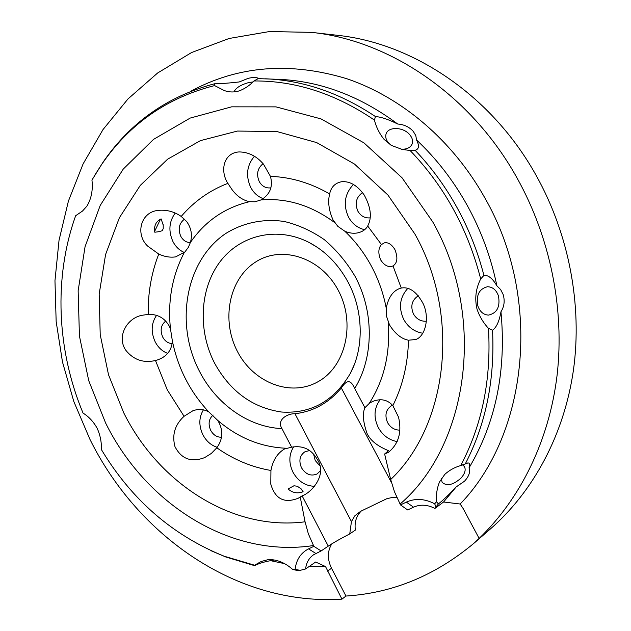 <?xml version="1.0" encoding="UTF-8"?>
<svg xmlns="http://www.w3.org/2000/svg" width="631" height="631" viewBox="0 0 631 631"><rect width="100%" height="100%" fill="white"/><g stroke="black" fill="none" stroke-linecap="round" stroke-linejoin="round"><path stroke-width="0.95" d="M393.003 265.927L391.875 266.361C387.828 267.26 384.09 265.115 380.682 259.948C378.016 253.362 378.269 248.235 381.44 244.568L384.382 242.84C388.089 242.107 391.575 244.3 394.832 249.426C398.058 257.527 397.443 263.024 393.003 265.927L401.269 288.044C409.448 286.592 416.752 291.822 423.18 303.732C430.137 318.489 424.86 336.709 415.711 339.525L408.47 340.212C401.521 338.957 395.203 333.862 389.516 324.926L386.487 316.186L386.235 308.157C388.357 297.414 392.979 290.812 400.093 288.351L401.269 288.044M362.486 192.581C356.16 197.251 354.63 203.466 357.895 211.219C360.829 216.117 364.915 218.334 370.16 217.861M364.237 195.066C370.973 207.37 372.132 217.687 367.707 226.024C365.783 229.487 362.47 231.774 357.777 232.878C353.541 233.707 349.219 233.147 344.802 231.206L337.806 226.332L333.05 219.951C328.846 210.533 327.71 201.857 329.627 193.93C331.109 186.981 335.179 182.903 341.844 181.689C350.024 181.105 357.485 185.561 364.237 195.066M353.447 184.465C344.573 193.922 342.948 204.846 348.572 217.23C352.335 223.902 357.682 228.059 364.623 229.7M184.504 219.146C179.054 223.279 177.808 229.006 180.781 236.31C183.108 240.443 186.303 242.533 190.357 242.596M186.626 221.505C191.288 228.004 192.542 235 190.388 242.478L188.353 247.36L184.836 252.037L175.647 256.872C170.189 257.669 164.557 256.738 158.76 254.064L147.504 245.98C135.034 233.967 140.721 211.63 158.602 210.36C166.71 209.626 174.243 211.645 181.207 216.433L186.626 221.505M175.229 213.073C168.982 221.631 168.248 231.175 173.02 241.72C175.781 246.879 179.567 250.468 184.37 252.487M213.168 415.032C208.782 418.85 207.962 423.961 210.691 430.35C213.365 435.043 216.969 437.338 221.52 437.228M219.138 422.873C223.287 431.596 222.514 439.91 216.812 447.797L211.346 453.437L204.712 457.57C191.343 462.697 181.436 459.052 174.976 446.653C171.829 434.893 174.858 424.773 184.071 416.294L192.763 410.828C198.339 408.73 203.687 409.085 208.79 411.893L217.695 420.372L219.138 422.873M203.427 409.85C198.836 417.367 198.67 425.688 202.914 434.806C206.329 441.179 211.085 445.344 217.19 447.3M309.718 450.581L305.183 451.591C299.741 455.267 298.526 460.677 301.515 467.808C305.712 474.417 310.894 476.476 317.054 473.984L320.438 470.726M319.688 465.575L315.208 460.48L313.583 454.083M297.193 486.201L293.928 485.791L288.075 488.954C292.469 492.89 297.485 493.828 303.125 491.754L300.798 488.599L297.193 486.201M291.64 447.182C303.022 445.234 311.604 449.375 317.393 459.613C327.584 474.709 311.359 492.811 302.115 495.856L298.226 498.245C284.281 503.664 275.14 498.971 270.794 484.151L270.936 470.466C272.789 460.48 277.293 453.318 284.447 448.996L291.64 447.182L281.954 428.607C276.268 419.457 288.099 413.337 294.961 413.747L351.443 521.592L349.748 533.913C340.614 538.614 333.452 542.684 328.262 546.123L321.14 550.95L313.599 554.744C308.985 558.001 306.319 562.742 305.585 568.965L315.642 562.024L325.509 566.535L309.293 566.409M293.691 446.827C288.832 454.47 288.604 462.949 293.013 472.264C298.218 481.382 305.428 486.051 314.656 486.288M165.708 321.092C160.905 324.973 159.903 330.305 162.719 337.088C165.022 341.229 168.169 343.398 172.153 343.579M169.289 326.195L170.473 328.79L172.429 341.3C171.498 350.773 166.371 357.028 157.056 360.072L155.486 360.514C143.45 363.275 133.575 359.875 125.845 350.315C116.38 336.836 126.784 318.087 142.046 315.287L148.214 314.388C157.679 314.096 164.707 318.032 169.289 326.195M156.559 315.366C151.203 323.261 150.754 332.111 155.226 341.923C158.239 347.602 162.404 351.428 167.704 353.392M263.064 163.681C257.456 168.296 256.186 174.274 259.262 181.602C261.881 186.098 265.501 188.204 270.123 187.92L270.944 187.786M263.498 164.186L270.447 176.372C273.176 186.689 270.029 194.545 261.013 199.924L254.995 201.778L249.553 201.683C242.746 200.216 236.901 196.186 232.019 189.584L227.862 183.369C219.722 170.693 223.65 152.82 239.078 151.929C248.496 152.039 256.636 156.125 263.498 164.186M254.411 156.275C246.745 165.503 245.53 175.915 250.775 187.517C253.757 192.968 257.898 196.683 263.19 198.647M418.274 295.765C411.798 300.167 410.213 306.264 413.518 314.057C416.57 319.144 420.845 321.526 426.351 321.218M407.784 288.391C399.668 297.446 398.35 307.857 403.824 319.617C408.21 327.292 414.512 331.835 422.738 333.239M392.466 405.181L391.843 405.473C385.856 409.464 384.445 415.19 387.608 422.66C390.526 427.629 394.604 430.121 399.849 430.129M364.915 407.713L369.214 403.446L372.258 401.608C380.556 398.208 387.426 399.549 392.845 405.63L398.547 417.178C402.018 432.259 398.603 444.011 388.302 452.435L384.626 454.005L388.475 450.755C387.489 449.935 372.464 445.1 367.092 433.552C363.046 422.068 362.32 413.455 364.915 407.713L354.693 388.467C350.166 378.127 345.938 381.092 341.339 387.97C328.751 402.964 313.291 411.554 294.961 413.747M380.17 399.691C374.025 407.965 373.402 417.249 378.292 427.55C382.694 435.351 389.004 440.044 397.207 441.605M441.345 478.613L442.126 482.352C446.835 486.446 453.121 485.034 460.985 478.117C465 473.565 466.104 469.669 464.313 466.419L462.452 464.826M467.39 463.044L467.871 462.988C469.677 462.815 470.063 464.455 469.03 467.902C470.474 471.933 468.967 476.358 464.519 481.193L456.197 486.911C449.043 494.633 443.112 500.296 438.395 503.893L434.909 508.436C427.439 504.595 420.309 504.177 413.526 507.182L407.681 509.951L400.496 504.91L394.478 491.778L390.684 479.521C447.758 425.554 461.016 315.681 414.867 233.991L387.931 195.042L354.441 164.021L316.628 142.567L276.859 131.532L237.445 131.059L200.445 140.618L167.609 159.193L140.263 185.427L119.385 217.758L105.582 254.522L99.177 294.038L100.211 334.651L108.516 374.759L123.731 412.808C158.649 483.204 232.318 531.278 305.057 521.805L300.23 496.944M467.871 462.988L460.685 465.575C454.628 467.311 449.327 470.245 444.784 474.386L439.492 482.013C437.007 488.173 435.997 494.743 436.447 501.716L438.395 503.893M265.525 78.796C303.424 80.358 340.07 92.946 375.469 116.569L374.404 120.071C335.558 93.688 295.418 80.65 253.985 80.965L258.126 78.638L278.76 79.332C320.343 81.083 360.001 95.983 397.735 124.039C404.045 124.488 409.219 126.926 413.258 131.358L415.805 135.594L416.539 139.972C436.494 158.696 453.444 180.6 467.382 205.667C481.216 230.82 491.06 257.551 496.905 285.867L500.628 289.542L503.159 294.519C504.997 300.79 504.264 306.54 500.959 311.777C499.271 321.329 496.463 327.473 492.527 330.202C494.949 379.578 485.886 424.119 465.339 463.809M374.404 120.071C376.305 127.352 379.531 133.804 384.098 139.412L391.433 145.445L402.215 149.437L410.087 150.486L415.095 150.281C431.288 167.231 445.281 186.35 457.073 207.654C468.809 229.006 477.754 251.588 483.922 275.392L480.696 278.973C475.79 288.47 474.559 298.518 477.012 309.111C479.45 316.328 483.267 322.749 488.473 328.365L492.527 330.202M477.872 306.019C480.01 311.832 483.567 314.853 488.536 315.098C497.078 313.142 500.375 306.729 498.435 295.868C496.258 289.889 492.598 286.853 487.455 286.742C479.103 288.88 475.908 295.3 477.872 306.019M415.095 150.281C419.031 149.231 419.512 145.793 416.539 139.972M401.095 149.184C406.735 149.468 410.41 147.733 412.13 143.978C413.171 140.95 412.358 137.842 409.708 134.671C403.446 126.926 388.278 126.358 386.109 133.867C385.178 136.809 385.983 139.83 388.53 142.921L390.66 144.98M259.104 78.638C256.801 77.25 253.165 77.148 248.196 78.347L239.204 81.959C229.069 83.118 220.803 83.734 214.406 83.805L214.595 85.587L224.179 90.501C229.187 92.339 234.267 92.441 239.425 90.801C244.804 88.742 249.655 85.469 253.985 80.965M252.976 81.935L248.661 82.574C240.616 84.854 235.726 87.969 233.983 91.921M305.585 568.965L300.269 570.321L296.838 570.353L292.666 569.446C285.023 562.663 276.93 559.374 268.38 559.579L261.195 561.48L254.593 565.218L224.108 556.195C172.476 535.301 131.564 499.752 101.37 449.556C101.67 442.292 100.266 435.193 97.15 428.252C93.459 421.666 88.758 416.618 83.047 413.1C56.837 350.315 53.454 277.695 75.665 215.715L82.487 211.062L86.881 206.179C91.392 198.686 93.08 189.978 91.945 180.048L103.082 162.151C130.451 122.414 167.554 96.298 214.406 83.805M160.471 219.225L154.587 231.443M158.239 231.79L162.23 230.757L163.224 228.643L163.216 225.157L161.11 218.886C155.92 221.426 153.814 225.874 154.8 232.216L158.239 231.79M254.593 565.218L254.585 565.66C259.53 563.097 265.998 561.259 273.988 560.139M190.53 91.392C237.737 65.766 289.795 61.53 346.703 78.694C401.355 97.111 452.632 140.185 484.947 198.087C542.597 298.542 528.226 433.947 460.165 504.019L463.154 508.562L479.134 538.417C520.26 498.924 549.23 440.722 557.118 375.003C564.658 309.253 550.366 237.903 517.254 178.36C471.097 94.871 389.745 40.494 311.596 32.37L269.437 31.55L229.092 38.483L191.548 52.554L157.64 72.991L127.975 98.957L103.027 129.552L83.111 163.886L68.416 201.084L59.03 240.293L54.968 280.7L56.159 321.542L62.501 362.06L73.827 401.553L89.925 439.318C137.542 535.806 236.838 605.894 341.947 599.15L345.954 596.043C392.916 593.077 435.792 575.306 474.575 542.723L490.658 528.723C533.305 491.454 564.138 434.791 573.453 370.026C582.429 305.23 569.036 234.322 536.161 175.442C491.762 95.447 413.218 43.208 337.269 35.289L311.596 32.37M284.242 563.57L270.541 560.659M496.905 285.867C492.598 278.445 488.268 274.95 483.922 275.392M479.134 538.417L474.575 542.723M456.197 486.911L443.585 501.992L434.909 508.436M400.496 504.91L406.34 502.11C415.316 498.096 424.766 498.656 434.688 503.79L436.447 501.716M434.688 503.79L435.911 506.756M480.696 278.973C467.808 228.856 444.271 186.027 410.087 150.486M469.03 467.902C495.816 422.549 506.464 370.507 500.959 311.777M460.685 465.575C482.139 424.978 491.407 379.239 488.473 328.365M397.735 124.039C388.459 119.417 381.029 116.924 375.469 116.569M94.563 175.544L103.082 162.151M214.595 85.587C167.215 97.655 129.718 123.715 102.119 163.776M254.585 565.66L225.819 556.992L211.211 550.784M325.509 566.535L341.947 599.15M292.666 569.446L295.111 569.454C296.255 559.776 300.735 552.914 308.551 548.875L313.859 546.336L321.14 550.95M305.057 521.805L308.33 533.755L313.859 546.336M300.269 570.321L295.111 569.454M443.585 501.992L460.165 504.019M384.626 454.005L390.684 479.521M361.287 510.992C356.31 515.906 354.322 522.271 355.332 530.103L349.748 533.913M331.843 543.827C327.331 551.092 327.221 559.232 331.52 568.247L345.954 596.043M396.938 497.709L391.67 497.591L386.708 498.75L360.64 511.307L354.882 515.74L351.443 521.592M237.445 351.491C253.386 382.615 290.528 397.388 318.071 381.692C345.851 366.485 355.963 322.898 338.129 290.134C320.714 257.125 281.134 244.804 255.098 262.354C228.793 279.438 221.126 320.58 237.445 351.491M354.101 365.081L350.276 373.489C334.099 400.93 311.272 413.786 281.812 412.059C252.755 407.886 230.354 391.606 214.619 363.235C197.763 330.691 199.593 289.077 219.864 261.975C240.04 234.874 277.459 225.843 309.632 242.761L317.535 247.494M281.954 428.607C248.519 427.258 216.133 404.029 199.357 371.083C174.645 323.782 185.443 260.926 225.409 233.715C242.675 222.838 263.111 218.436 284.195 221.465C298.218 224.817 311.58 230.867 324.263 239.606C336.22 249.766 346.419 261.897 354.859 275.999C374.293 311.469 373.915 357.54 354.693 388.467M313.449 545.547C229.905 558.317 145.217 503.301 105.629 423.03L88.726 380.659L79.435 336.015L78.141 290.773L85.067 246.666L100.195 205.485L123.234 169.1L153.562 139.364L190.176 118.076L231.632 106.836L276.023 106.876L321.005 118.896L363.937 142.851L402.057 177.808L432.763 221.931C486.903 317.038 468.525 445.478 400.054 504.082M270.936 470.466C251.58 467.153 233.541 459.597 216.812 447.797M184.071 416.294L167.27 389.84L155.486 360.514M367.707 226.024L381.44 244.568M270.447 176.372C290.733 177.035 310.46 182.887 329.627 193.93M181.207 216.433C194.08 201.407 209.634 190.388 227.862 183.369M148.214 314.388C147.843 293.194 151.353 273.081 158.76 254.064M386.235 308.157C383.396 293.289 378.411 279.217 371.288 265.951C364.111 252.723 355.285 241.137 344.802 231.206M249.553 201.683C224.857 207.552 205.138 221.15 190.388 242.478M172.429 341.3C178.108 368.551 190.231 392.08 208.79 411.893M184.244 252.597C172.16 275.794 167.57 301.192 170.473 328.79M334.675 222.585C311.328 205.351 286.774 197.795 261.013 199.924M369.214 403.446C384.208 379.996 390.526 352.863 388.168 322.047M408.47 340.212C407.902 364.063 402.696 385.864 392.845 405.63M217.695 420.372C238.139 437.867 260.966 447.158 286.182 448.247M331.52 568.247L327.434 571.173M328.262 546.123L302.115 495.856M391.472 482.62L341.339 387.97M413.526 507.182L406.34 502.11M308.551 548.875L315.839 553.458M411.901 144.523L412.13 143.978M300.798 488.599L301.405 489.104M354.094 365.104L350.276 373.489C364.15 347.91 363.622 310.507 347.768 281.584C338.082 264.066 325.375 251.122 309.632 242.761L317.519 247.486M224.108 556.195L225.819 556.992M163.216 225.157L163.137 224.313M464.006 466.009L464.313 466.419"/></g></svg>
